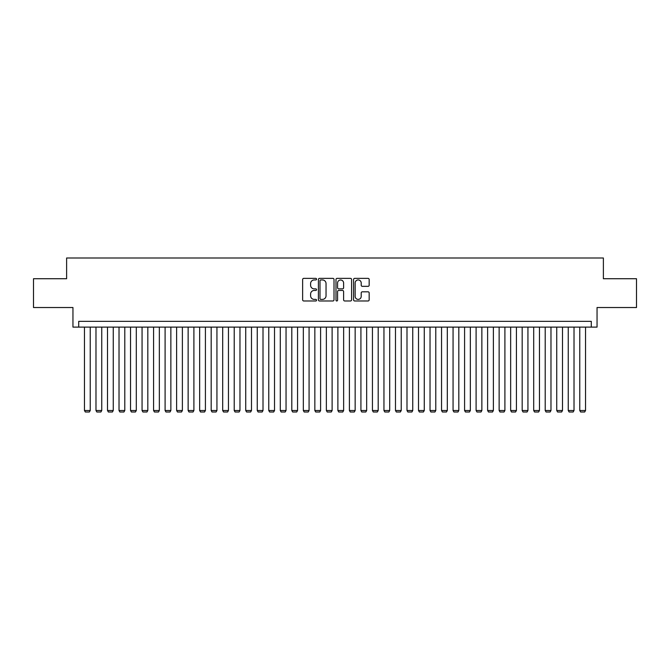 <?xml version="1.0" encoding="UTF-8"?>
<svg xmlns="http://www.w3.org/2000/svg" width="670" height="670" viewBox="0 0 670 670"><rect width="100%" height="100%" fill="white"/><g stroke="black" fill="none" stroke-linecap="round" stroke-linejoin="round"><path stroke-width="1" d="M316.567 279.156A0.796 0.796 0 0 0 315.779 278.368L303.77 278.368A1.131 1.131 0 0 0 302.639 279.499L302.639 299.85A1.131 1.131 0 0 0 303.77 300.981L315.779 300.981A0.796 0.796 0 0 0 316.567 300.185A0.796 0.796 0 0 0 315.779 299.398L314.222 299.398A3.618 3.618 0 0 1 310.604 295.78L310.604 294.08A3.618 3.618 0 0 1 314.222 290.462L315.779 290.462A0.796 0.796 0 0 0 316.567 289.675A0.796 0.796 0 0 0 315.779 288.879L314.222 288.879A3.618 3.618 0 0 1 310.604 285.261L310.604 283.569A3.618 3.618 0 0 1 314.222 279.951L315.779 279.951A0.796 0.796 0 0 0 316.567 279.156M368.039 286.341A1.131 1.131 0 0 0 369.17 285.211L369.17 279.499A1.131 1.131 0 0 0 368.039 278.368L354.698 278.368A1.131 1.131 0 0 0 353.567 279.499L353.567 299.85A1.131 1.131 0 0 0 354.698 300.981L368.039 300.981A1.131 1.131 0 0 0 369.17 299.85L369.17 292.949A1.131 1.131 0 0 0 368.039 291.819L362.336 291.819A1.131 1.131 0 0 0 361.205 292.949L361.205 296.375A3.023 3.023 0 0 1 358.182 299.398A3.023 3.023 0 0 1 355.15 296.375L355.15 282.974A3.023 3.023 0 0 1 358.182 279.951A3.023 3.023 0 0 1 361.205 282.974L361.205 285.211A1.131 1.131 0 0 0 362.336 286.341L368.039 286.341M591.292 327.111L597.045 327.111L597.045 307.53L636.5 307.53L636.5 278.728L603.385 278.728L603.385 258L66.615 258L66.615 278.728L33.5 278.728L33.5 307.53L72.955 307.53L72.955 327.111L591.292 327.111L591.292 321.349L78.708 321.349L78.708 327.111M334.012 279.499A1.131 1.131 0 0 0 332.881 278.368L319.54 278.368A1.131 1.131 0 0 0 318.409 279.499L318.409 299.85A1.131 1.131 0 0 0 319.54 300.981L332.881 300.981A1.131 1.131 0 0 0 334.012 299.85L334.012 279.499M337.119 278.368L350.46 278.368A1.131 1.131 0 0 1 351.591 279.499L351.591 299.85A1.131 1.131 0 0 1 350.46 300.981L344.748 300.981A1.131 1.131 0 0 1 343.618 299.85L343.618 291.592A1.131 1.131 0 0 0 342.487 290.462L338.702 290.462A1.131 1.131 0 0 0 337.571 291.592L337.571 300.185A0.796 0.796 0 0 1 336.784 300.981A0.796 0.796 0 0 1 335.988 300.185L335.988 279.499A1.131 1.131 0 0 1 337.119 278.368M320.779 279.951A0.796 0.796 0 0 0 319.992 280.738L319.992 298.602A0.796 0.796 0 0 0 320.779 299.398L322.421 299.398A3.618 3.618 0 0 0 326.039 295.78L326.039 283.569A3.618 3.618 0 0 0 322.421 279.951L320.779 279.951M343.618 283.033A3.023 3.023 0 0 0 340.595 280.01A3.023 3.023 0 0 0 337.571 283.033L337.571 287.748A1.131 1.131 0 0 0 338.702 288.879L342.487 288.879A1.131 1.131 0 0 0 343.618 287.748L343.618 283.033M90.232 327.111L90.232 410.501L84.47 410.501L84.47 327.111M90.232 410.501L89.361 412L85.333 412L84.47 410.501M101.748 327.111L101.748 410.501L95.986 410.501L95.986 327.111M101.748 410.501L100.885 412L96.849 412L95.986 410.501M113.264 327.111L113.264 410.501L107.51 410.501L107.51 327.111M113.264 410.501L112.401 412L108.373 412L107.51 410.501M124.788 327.111L124.788 410.501L119.026 410.501L119.026 327.111M124.788 410.501L123.925 412L119.888 412L119.026 410.501M136.303 327.111L136.303 410.501L130.541 410.501L130.541 327.111M136.303 410.501L135.441 412L131.412 412L130.541 410.501M147.819 327.111L147.819 410.501L142.065 410.501L142.065 327.111M147.819 410.501L146.956 412L142.928 412L142.065 410.501M159.343 327.111L159.343 410.501L153.581 410.501L153.581 327.111M159.343 410.501L158.48 412L154.443 412L153.581 410.501M170.858 327.111L170.858 410.501L165.096 410.501L165.096 327.111M170.858 410.501L169.996 412L165.967 412L165.096 410.501M182.382 327.111L182.382 410.501L176.62 410.501L176.62 327.111M182.382 410.501L181.511 412L177.483 412L176.62 410.501M193.898 327.111L193.898 410.501L188.136 410.501L188.136 327.111M193.898 410.501L193.035 412L188.999 412L188.136 410.501M205.414 327.111L205.414 410.501L199.66 410.501L199.66 327.111M205.414 410.501L204.551 412L200.523 412L199.66 410.501M216.938 327.111L216.938 410.501L211.176 410.501L211.176 327.111M216.938 410.501L216.067 412L212.038 412L211.176 410.501M228.453 327.111L228.453 410.501L222.691 410.501L222.691 327.111M228.453 410.501L227.591 412L223.554 412L222.691 410.501M239.969 327.111L239.969 410.501L234.215 410.501L234.215 327.111M239.969 410.501L239.106 412L235.078 412L234.215 410.501M251.493 327.111L251.493 410.501L245.731 410.501L245.731 327.111M251.493 410.501L250.63 412L246.594 412L245.731 410.501M263.009 327.111L263.009 410.501L257.247 410.501L257.247 327.111M263.009 410.501L262.146 412L258.109 412L257.247 410.501M274.524 327.111L274.524 410.501L268.771 410.501L268.771 327.111M274.524 410.501L273.661 412L269.633 412L268.771 410.501M286.048 327.111L286.048 410.501L280.286 410.501L280.286 327.111M286.048 410.501L285.185 412L281.149 412L280.286 410.501M297.564 327.111L297.564 410.501L291.802 410.501L291.802 327.111M297.564 410.501L296.701 412L292.673 412L291.802 410.501M309.079 327.111L309.079 410.501L303.326 410.501L303.326 327.111M309.079 410.501L308.217 412L304.188 412L303.326 410.501M320.603 327.111L320.603 410.501L314.841 410.501L314.841 327.111M320.603 410.501L319.741 412L315.704 412L314.841 410.501M332.119 327.111L332.119 410.501L326.357 410.501L326.357 327.111M332.119 410.501L331.256 412L327.228 412L326.357 410.501M343.643 327.111L343.643 410.501L337.881 410.501L337.881 327.111M343.643 410.501L342.772 412L338.744 412L337.881 410.501M355.159 327.111L355.159 410.501L349.397 410.501L349.397 327.111M355.159 410.501L354.296 412L350.259 412L349.397 410.501M366.674 327.111L366.674 410.501L360.921 410.501L360.921 327.111M366.674 410.501L365.812 412L361.783 412L360.921 410.501M378.198 327.111L378.198 410.501L372.436 410.501L372.436 327.111M378.198 410.501L377.327 412L373.299 412L372.436 410.501M389.714 327.111L389.714 410.501L383.952 410.501L383.952 327.111M389.714 410.501L388.851 412L384.815 412L383.952 410.501M401.229 327.111L401.229 410.501L395.476 410.501L395.476 327.111M401.229 410.501L400.367 412L396.339 412L395.476 410.501M412.753 327.111L412.753 410.501L406.991 410.501L406.991 327.111M412.753 410.501L411.891 412L407.854 412L406.991 410.501M424.269 327.111L424.269 410.501L418.507 410.501L418.507 327.111M424.269 410.501L423.406 412L419.37 412L418.507 410.501M435.785 327.111L435.785 410.501L430.031 410.501L430.031 327.111M435.785 410.501L434.922 412L430.894 412L430.031 410.501M447.309 327.111L447.309 410.501L441.547 410.501L441.547 327.111M447.309 410.501L446.446 412L442.409 412L441.547 410.501M458.824 327.111L458.824 410.501L453.062 410.501L453.062 327.111M458.824 410.501L457.962 412L453.933 412L453.062 410.501M470.34 327.111L470.34 410.501L464.586 410.501L464.586 327.111M470.34 410.501L469.477 412L465.449 412L464.586 410.501M481.864 327.111L481.864 410.501L476.102 410.501L476.102 327.111M481.864 410.501L481.001 412L476.965 412L476.102 410.501M493.38 327.111L493.38 410.501L487.618 410.501L487.618 327.111M493.38 410.501L492.517 412L488.489 412L487.618 410.501M504.904 327.111L504.904 410.501L499.142 410.501L499.142 327.111M504.904 410.501L504.033 412L500.004 412L499.142 410.501M516.419 327.111L516.419 410.501L510.657 410.501L510.657 327.111M516.419 410.501L515.557 412L511.52 412L510.657 410.501M527.935 327.111L527.935 410.501L522.181 410.501L522.181 327.111M527.935 410.501L527.072 412L523.044 412L522.181 410.501M539.459 327.111L539.459 410.501L533.697 410.501L533.697 327.111M539.459 410.501L538.588 412L534.559 412L533.697 410.501M550.975 327.111L550.975 410.501L545.212 410.501L545.212 327.111M550.975 410.501L550.112 412L546.075 412L545.212 410.501M562.49 327.111L562.49 410.501L556.736 410.501L556.736 327.111M562.49 410.501L561.628 412L557.599 412L556.736 410.501M574.014 327.111L574.014 410.501L568.252 410.501L568.252 327.111M574.014 410.501L573.152 412L569.115 412L568.252 410.501M585.53 327.111L585.53 410.501L579.768 410.501L579.768 327.111M585.53 410.501L584.667 412L580.639 412L579.768 410.501"/></g></svg>
